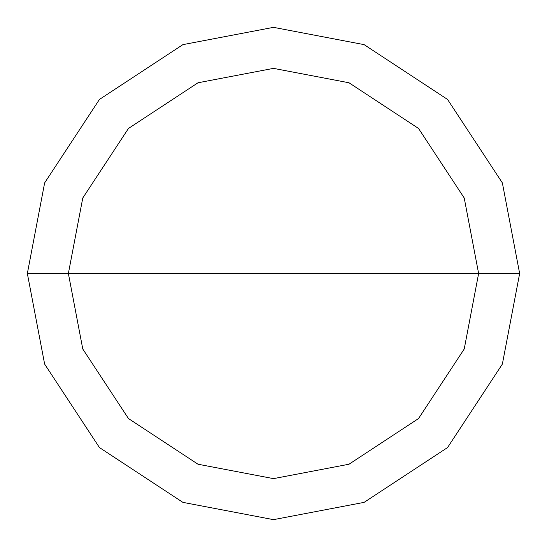 <?xml version="1.0" encoding="UTF-8"?>
<svg xmlns="http://www.w3.org/2000/svg" width="547" height="547" viewBox="0 0 547 547"><rect width="100%" height="100%" fill="white"/><g stroke="black" fill="none" stroke-linecap="round" stroke-linejoin="round"><path stroke-width="0.82" d="M68.375 273.5L82.775 197.993L128.456 128.456L197.993 82.775L273.5 68.375L349.007 82.775L418.544 128.456L464.225 197.993L478.625 273.5L68.375 273.5L82.775 349.007L128.456 418.544L197.993 464.225L273.5 478.625L349.007 464.225L418.544 418.544L464.225 349.007L478.625 273.5L519.65 273.5L502.365 364.104L447.555 447.555L364.104 502.365L273.5 519.65L182.896 502.365L99.445 447.555L44.635 364.104L27.35 273.5L44.635 364.104L99.445 447.555L182.896 502.365L273.5 519.65L364.104 502.365L447.555 447.555L502.365 364.104L519.65 273.5L502.365 182.896L447.555 99.445L364.104 44.635L273.5 27.35L182.896 44.635L99.445 99.445L44.635 182.896L27.35 273.5L478.625 273.5L464.225 349.007L418.544 418.544L349.007 464.225L273.5 478.625L197.993 464.225L128.456 418.544L82.775 349.007L68.375 273.5L27.35 273.5L44.635 182.896L99.445 99.445L182.896 44.635L273.5 27.35L364.104 44.635L447.555 99.445L502.365 182.896L519.65 273.5L478.625 273.5L464.225 197.993L418.544 128.456L349.007 82.775L273.5 68.375L197.993 82.775L128.456 128.456L82.775 197.993L68.375 273.5"/></g></svg>
